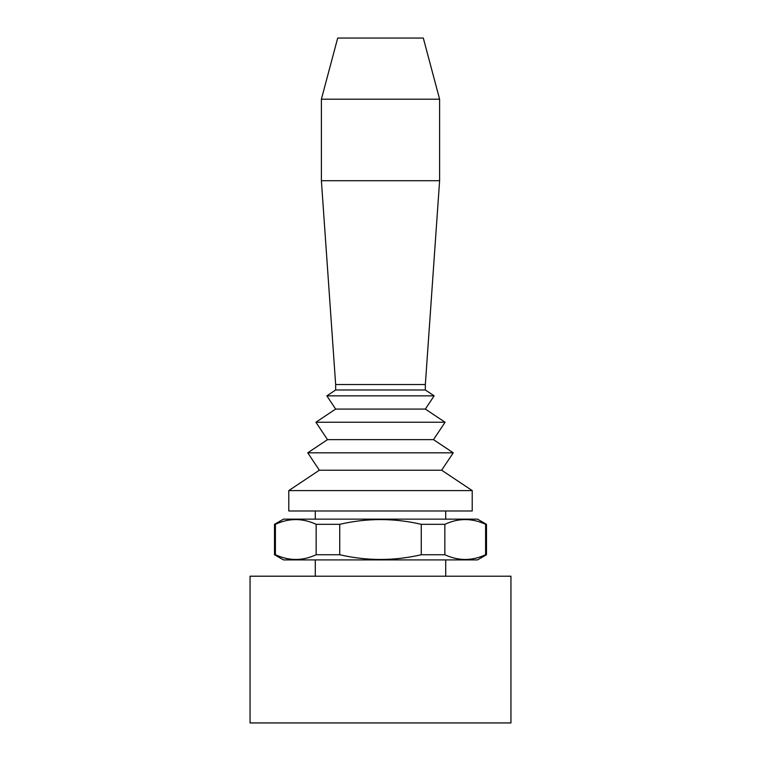 <?xml version="1.0" encoding="UTF-8"?>
<svg xmlns="http://www.w3.org/2000/svg" width="761" height="761" viewBox="0 0 761 761"><rect width="100%" height="100%" fill="white"/><g stroke="black" fill="none" stroke-linecap="round" stroke-linejoin="round"><path stroke-width="1.14" d="M380.5 510.983L472.22 510.983L472.22 490.598L288.78 490.598L288.78 510.983L380.5 510.983M425.342 389.974L335.658 389.974L326.85 395.853L434.151 395.853L425.342 389.974L425.342 384.543L439.611 180.718L439.611 99.196L321.389 99.196L321.389 180.718L439.611 180.718M288.78 490.598L319.354 470.212L441.646 470.212L472.22 490.598M319.354 470.212L307.748 452.814L453.252 452.814L441.646 470.212M307.748 452.814L327.506 439.639L433.494 439.639L453.252 452.814M327.506 439.639L315.91 422.241L445.09 422.241L433.494 439.639M315.91 422.241L335.658 409.076L425.342 409.076L445.09 422.241M335.658 389.974L335.658 384.543L425.342 384.543M321.389 99.196L337.694 38.05L423.306 38.05L439.611 99.196M510.935 576.21L510.935 722.94L250.065 722.94L250.065 576.21L510.935 576.21M445.718 559.906L445.718 576.21L510.945 576.201L510.945 722.95L250.055 722.95L250.055 576.201L315.282 576.201L315.282 559.906M486.488 524.319L486.488 554.731L485.604 554.731L485.604 524.319L486.488 524.319L477.518 519.145L283.482 519.145L274.512 524.319L274.512 554.731L275.396 554.731C288.98 561.038 302.564 561.038 316.157 554.731L316.157 524.319C302.564 518.003 288.98 518.003 275.396 524.319L274.512 524.319M485.604 524.319C472.02 518.003 458.436 518.003 444.843 524.319L421.261 524.319C394.084 518.003 366.916 518.003 339.739 524.319L316.157 524.319M275.396 524.319L275.396 554.731M339.739 524.319L339.739 554.731L316.157 554.731M444.843 524.319L444.843 554.731L421.261 554.731L421.261 524.319M444.843 554.731C458.436 561.038 472.02 561.038 485.604 554.731M339.739 554.731C366.916 561.038 394.084 561.038 421.261 554.731M486.488 554.731L477.518 559.906L283.482 559.906L274.512 554.731M425.342 409.076L434.151 395.853M335.658 409.076L326.85 395.853M445.718 519.145L445.718 510.983M315.282 519.145L315.282 510.983M335.658 384.543L321.389 180.718"/></g></svg>
